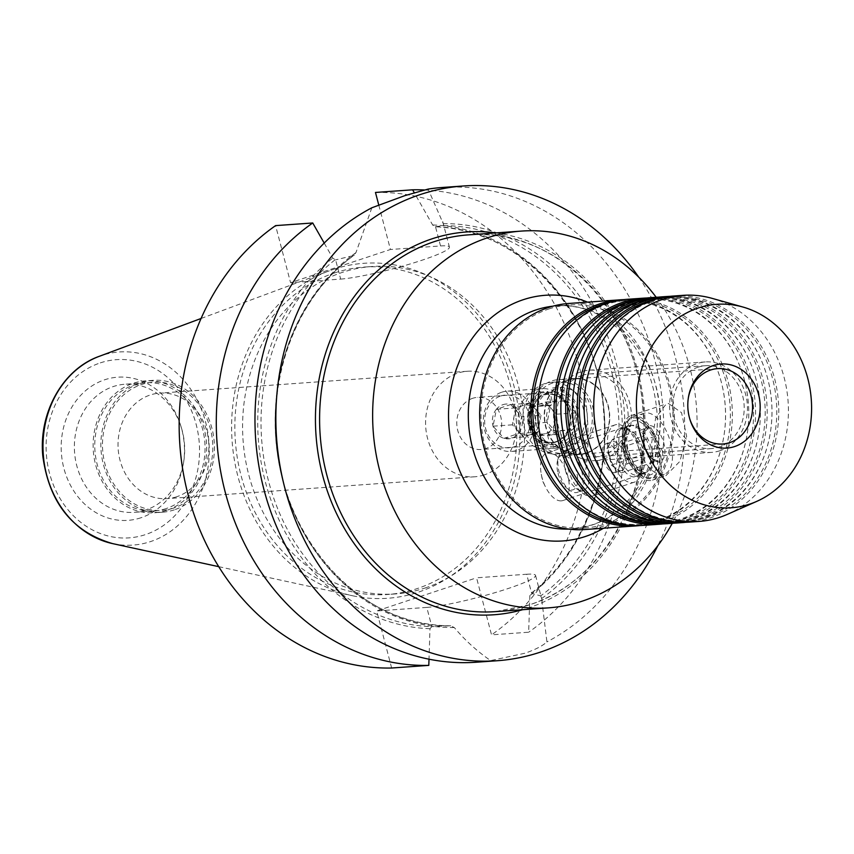<?xml version="1.0" encoding="UTF-8"?>
<svg xmlns="http://www.w3.org/2000/svg" width="854" height="854" viewBox="0 0 854 854"><rect width="100%" height="100%" fill="white"/><g stroke="black" fill="none" stroke-linecap="round" stroke-linejoin="round"><path stroke-width="0.64" stroke-dasharray="4.27 3.2" d="M571.134 454.275A38.152 32.74 -94.1 0 1 564.216 455.641A38.152 32.74 -94.1 0 1 529.341 423.99A38.152 32.74 -94.1 0 1 551.897 380.905A38.152 32.74 -94.1 0 1 558.815 379.539A38.152 32.74 -94.1 0 1 593.69 411.19A38.152 32.74 -94.1 0 1 571.134 454.275M586.613 453.175A38.152 32.74 -94.1 0 1 579.695 454.541A38.152 32.74 -94.1 0 1 544.809 422.89A38.152 32.74 -94.1 0 1 567.366 379.806A38.152 32.74 -94.1 0 1 574.283 378.439A38.152 32.74 -94.1 0 1 609.169 410.091A38.152 32.74 -94.1 0 1 586.613 453.175M689.786 418.94A37.779 32.42 -94.1 0 1 689.616 418.396A37.779 32.42 -94.1 0 1 688.217 398.679A37.779 32.42 -94.1 0 1 688.303 398.124M586.517 452.812A37.779 32.42 -94.1 0 1 579.663 454.168A37.779 32.42 -94.1 0 1 545.13 422.826A37.779 32.42 -94.1 0 1 567.462 380.169A37.779 32.42 -94.1 0 1 574.315 378.813A37.779 32.42 -94.1 0 1 608.849 410.155A37.779 32.42 -94.1 0 1 586.517 452.812M561.238 500.871A25.118 12.596 71.6 0 1 545.45 486.823A25.118 12.596 71.6 0 1 541.287 474.269A25.118 12.596 71.6 0 1 546.987 452.876A25.118 12.596 71.6 0 1 548.567 452.567A25.118 12.596 71.6 0 1 567.334 474.269A25.118 12.596 71.6 0 1 562.818 500.561A25.118 12.596 71.6 0 1 561.238 500.871M643.115 473.682A25.118 12.596 71.6 0 1 636.305 471.259A25.118 12.596 71.6 0 1 623.409 432.402A25.118 12.596 71.6 0 1 628.864 425.687A25.118 12.596 71.6 0 1 630.444 425.377A25.118 12.596 71.6 0 1 649.221 447.08A25.118 12.596 71.6 0 1 644.695 473.372A25.118 12.596 71.6 0 1 643.115 473.682M649.606 477.845A31.16 15.628 71.6 0 1 641.151 474.835A31.16 15.628 71.6 0 1 625.149 426.637A31.16 15.628 71.6 0 1 633.881 417.916A31.16 15.628 71.6 0 1 657.708 446.749A31.16 15.628 71.6 0 1 649.606 477.845M663.611 476.158L653.854 466.401L651.634 443.077L655.701 417.798L666.301 403.899L668.479 403.472L681.535 412.685L686.659 436.373L679.869 461.373L665.885 475.689L663.611 476.158M650.321 480.567A34 17.048 71.6 0 1 624.914 451.19A34 17.048 71.6 0 1 631.031 415.61A34 17.048 71.6 0 1 633.177 415.193A34 17.048 71.6 0 1 658.573 444.571A34 17.048 71.6 0 1 652.456 480.14A34 17.048 71.6 0 1 650.321 480.567M472.636 398.316A26.132 22.428 85.9 0 0 457.189 427.822A26.132 22.428 85.9 0 0 481.08 449.503A26.132 22.428 85.9 0 0 485.819 448.553A26.132 22.428 85.9 0 0 501.266 419.058A26.132 22.428 85.9 0 0 477.375 397.377A26.132 22.428 85.9 0 0 472.636 398.316M547.19 393.021A26.132 22.428 85.9 0 0 531.743 422.516A26.132 22.428 85.9 0 0 555.634 444.197A26.132 22.428 85.9 0 0 560.373 443.258A26.132 22.428 85.9 0 0 575.82 413.763A26.132 22.428 85.9 0 0 551.93 392.082A26.132 22.428 85.9 0 0 547.19 393.021M638.717 277.134A237.978 204.234 -94.1 0 1 657.804 545.717M526.662 574.251A60.815 6.672 165.3 0 1 535.554 575.393A60.815 6.672 165.3 0 1 493.74 593.028A60.815 6.672 165.3 0 1 426.786 607.407L431.836 626.644L450.624 625.79L454.296 627.551C464.843 640.116 476.959 651.132 490.644 660.601L524.826 653.257C535.031 649.777 542.397 645.998 546.923 641.92L541.617 598.558L540.71 595.879L531.711 593.477L526.662 574.251L476.564 577.806L491.53 634.853L528.669 632.216L529.854 595.548L530.515 593.722C580.613 555.399 609.777 483.631 603.714 413.037C597.843 313.301 519.798 227.708 434.707 226.758L432.636 224.965L414.243 192.684M442.521 187.464A237.978 204.234 -94.1 0 1 656.79 368.117A237.978 204.234 -94.1 0 1 546.923 641.92M424.961 588.032A164.128 140.857 85.9 0 0 521.997 402.704A164.128 140.857 85.9 0 0 371.928 266.523A164.128 140.857 85.9 0 0 342.166 272.437A164.128 140.857 85.9 0 0 245.13 457.765A164.128 140.857 85.9 0 0 395.199 593.946A164.128 140.857 85.9 0 0 424.961 588.032M334.426 272.981A164.128 140.857 -94.1 0 1 364.199 267.067A164.128 140.857 -94.1 0 1 514.257 403.259A164.128 140.857 -94.1 0 1 417.222 588.587A164.128 140.857 -94.1 0 1 387.46 594.501A164.128 140.857 -94.1 0 1 237.391 458.31A164.128 140.857 -94.1 0 1 334.426 272.981M333.476 269.352A167.907 144.091 -94.1 0 1 513.692 385.005A167.907 144.091 -94.1 0 1 418.182 592.217A167.907 144.091 -94.1 0 1 352.328 595.708A167.907 144.091 -94.1 0 1 232.096 440.995A167.907 144.091 -94.1 0 1 329.249 270.846A167.907 144.091 -94.1 0 1 333.476 269.352M140.931 517.77A71.768 61.595 -94.1 0 1 63.901 468.334A71.768 61.595 -94.1 0 1 104.722 379.763A71.768 61.595 -94.1 0 1 180.792 425.826A71.768 61.595 -94.1 0 1 183.461 463.274A71.768 61.595 -94.1 0 1 140.931 517.77M145.724 510.03A64.221 55.104 -94.1 0 1 134.078 512.336A64.221 55.104 -94.1 0 1 75.365 459.057A64.221 55.104 -94.1 0 1 113.326 386.542A64.221 55.104 -94.1 0 1 124.972 384.236A64.221 55.104 -94.1 0 1 181.39 427.758A64.221 55.104 -94.1 0 1 183.77 461.267A64.221 55.104 -94.1 0 1 145.724 510.03M166.103 508.578A64.221 55.104 -94.1 0 1 154.457 510.895A64.221 55.104 -94.1 0 1 95.744 457.605A64.221 55.104 -94.1 0 1 133.704 385.101A64.221 55.104 -94.1 0 1 145.351 382.784A64.221 55.104 -94.1 0 1 204.074 436.063A64.221 55.104 -94.1 0 1 166.103 508.578M166.583 510.393A66.11 56.727 -94.1 0 1 154.595 512.774A66.11 56.727 -94.1 0 1 94.153 457.925A66.11 56.727 -94.1 0 1 133.235 383.286A66.11 56.727 -94.1 0 1 145.223 380.895A66.11 56.727 -94.1 0 1 205.665 435.753A66.11 56.727 -94.1 0 1 166.583 510.393M174.312 509.838A66.11 56.727 -94.1 0 1 162.324 512.229A66.11 56.727 -94.1 0 1 101.882 457.37A66.11 56.727 -94.1 0 1 140.974 382.731A66.11 56.727 -94.1 0 1 152.962 380.35A66.11 56.727 -94.1 0 1 213.404 435.198A66.11 56.727 -94.1 0 1 174.312 509.838M173.842 508.023A64.221 55.104 -94.1 0 1 104.914 463.797A64.221 55.104 -94.1 0 1 141.444 384.546A64.221 55.104 -94.1 0 1 210.372 428.783A64.221 55.104 -94.1 0 1 173.842 508.023M176.789 496.718A52.884 45.379 -94.1 0 1 167.192 498.629A52.884 45.379 -94.1 0 1 118.845 454.744A52.884 45.379 -94.1 0 1 150.112 395.028A52.884 45.379 -94.1 0 1 159.698 393.128A52.884 45.379 -94.1 0 1 208.056 437.002A52.884 45.379 -94.1 0 1 176.789 496.718M484.335 474.867A52.884 45.379 -94.1 0 1 474.739 476.778A52.884 45.379 -94.1 0 1 426.392 432.893A52.884 45.379 -94.1 0 1 457.659 373.177A52.884 45.379 -94.1 0 1 467.245 371.266A52.884 45.379 -94.1 0 1 515.602 415.151A52.884 45.379 -94.1 0 1 484.335 474.867M656.182 297.267A188.873 162.089 -94.1 0 1 672.247 523.321M548.791 308.988A111.81 95.958 -94.1 0 1 569.063 304.963A111.81 95.958 -94.1 0 1 671.297 397.74A111.81 95.958 -94.1 0 1 605.187 523.993A111.81 95.958 -94.1 0 1 584.915 528.018A111.81 95.958 -94.1 0 1 482.681 435.241A111.81 95.958 -94.1 0 1 548.791 308.988M552.463 383.094A35.889 30.797 85.9 0 0 531.252 423.605A35.889 30.797 85.9 0 0 564.056 453.389A35.889 30.797 85.9 0 0 570.568 452.086A35.889 30.797 85.9 0 0 591.779 411.575A35.889 30.797 85.9 0 0 558.975 381.791A35.889 30.797 85.9 0 0 552.463 383.094M544.724 383.638A35.889 30.797 85.9 0 0 523.513 424.16A35.889 30.797 85.9 0 0 556.328 453.933A35.889 30.797 85.9 0 0 562.829 452.641A35.889 30.797 85.9 0 0 584.051 412.119A35.889 30.797 85.9 0 0 551.236 382.346A35.889 30.797 85.9 0 0 544.724 383.638M608.101 302.882A112.194 96.278 -94.1 0 1 621.264 300.875A112.194 96.278 -94.1 0 1 719.826 376.924A112.194 96.278 -94.1 0 1 723.989 435.465A112.194 96.278 -94.1 0 1 657.516 520.641A112.194 96.278 -94.1 0 1 637.169 524.687A112.194 96.278 -94.1 0 1 623.858 524.559M623.591 299.637A113.326 97.249 -94.1 0 1 719.741 376.625A113.326 97.249 -94.1 0 1 723.936 435.764A113.326 97.249 -94.1 0 1 656.79 521.805A113.326 97.249 -94.1 0 1 639.646 525.573M539.258 389.605A112.194 96.278 -94.1 0 1 605.71 304.579A112.194 96.278 -94.1 0 1 626.057 300.533A112.194 96.278 -94.1 0 1 728.643 393.619A112.194 96.278 -94.1 0 1 662.309 520.299A112.194 96.278 -94.1 0 1 641.962 524.345A112.194 96.278 -94.1 0 1 543.443 448.446M626.985 299.327A113.326 97.249 -94.1 0 1 730.597 393.363A113.326 97.249 -94.1 0 1 663.601 521.324A113.326 97.249 -94.1 0 1 643.051 525.402M631.309 301.227A112.194 96.278 -94.1 0 1 644.471 299.22A112.194 96.278 -94.1 0 1 743.044 375.269A112.194 96.278 -94.1 0 1 747.197 433.821A112.194 96.278 -94.1 0 1 680.723 518.997A112.194 96.278 -94.1 0 1 660.377 523.043A112.194 96.278 -94.1 0 1 647.065 522.915M646.798 297.993A113.326 97.249 -94.1 0 1 742.948 374.981A113.326 97.249 -94.1 0 1 747.154 434.12A113.326 97.249 -94.1 0 1 680.008 520.15A113.326 97.249 -94.1 0 1 662.853 523.929M562.476 387.951A112.194 96.278 -94.1 0 1 628.928 302.924A112.194 96.278 -94.1 0 1 649.275 298.879A112.194 96.278 -94.1 0 1 751.851 391.975A112.194 96.278 -94.1 0 1 685.516 518.656A112.194 96.278 -94.1 0 1 665.181 522.701A112.194 96.278 -94.1 0 1 566.65 446.791M650.193 297.683A113.326 97.249 -94.1 0 1 753.815 391.708A113.326 97.249 -94.1 0 1 686.808 519.67A113.326 97.249 -94.1 0 1 666.259 523.758M642.923 300.405A112.194 96.278 -94.1 0 1 656.085 298.398A112.194 96.278 -94.1 0 1 754.648 374.447A112.194 96.278 -94.1 0 1 758.8 432.989A112.194 96.278 -94.1 0 1 692.327 518.164A112.194 96.278 -94.1 0 1 671.981 522.21A112.194 96.278 -94.1 0 1 658.669 522.082M658.402 297.171A113.326 97.249 -94.1 0 1 754.552 374.159A113.326 97.249 -94.1 0 1 758.758 433.298A113.326 97.249 -94.1 0 1 691.612 519.328A113.326 97.249 -94.1 0 1 674.457 523.107M574.08 387.129A112.194 96.278 -94.1 0 1 640.532 302.102A112.194 96.278 -94.1 0 1 660.879 298.057A112.194 96.278 -94.1 0 1 763.455 391.153A112.194 96.278 -94.1 0 1 697.131 517.823A112.194 96.278 -94.1 0 1 676.784 521.869A112.194 96.278 -94.1 0 1 578.265 445.969M661.807 296.85A113.326 97.249 -94.1 0 1 765.419 390.886A113.326 97.249 -94.1 0 1 698.423 518.848A113.326 97.249 -94.1 0 1 677.862 522.936M654.527 299.583A112.194 96.278 -94.1 0 1 667.689 297.576A112.194 96.278 -94.1 0 1 766.251 373.625A112.194 96.278 -94.1 0 1 770.415 432.167A112.194 96.278 -94.1 0 1 703.931 517.343A112.194 96.278 -94.1 0 1 683.584 521.388A112.194 96.278 -94.1 0 1 670.273 521.26M670.006 296.338A113.326 97.249 -94.1 0 1 766.166 373.326A113.326 97.249 -94.1 0 1 770.361 432.466A113.326 97.249 -94.1 0 1 703.216 518.506A113.326 97.249 -94.1 0 1 686.061 522.274M585.684 386.307A112.194 96.278 -94.1 0 1 652.136 301.281A112.194 96.278 -94.1 0 1 672.482 297.235A112.194 96.278 -94.1 0 1 775.058 390.321A112.194 96.278 -94.1 0 1 708.735 517.001A112.194 96.278 -94.1 0 1 688.388 521.047A112.194 96.278 -94.1 0 1 589.868 445.147M673.411 296.028A113.326 97.249 -94.1 0 1 777.023 390.064A113.326 97.249 -94.1 0 1 710.026 518.026A113.326 97.249 -94.1 0 1 689.477 522.104M727.352 514.364A113.326 97.249 85.9 0 0 788.093 401.487A113.326 97.249 85.9 0 0 712.001 298.334M585.022 529.533A113.326 97.249 85.9 0 0 605.571 525.445A113.326 97.249 85.9 0 0 672.568 397.484A113.326 97.249 85.9 0 0 568.956 303.448M424.31 189.962A237.978 204.234 -94.1 0 1 617.741 369.291A237.978 204.234 -94.1 0 1 528.669 632.216M375.472 192.449A237.978 204.234 -94.1 0 1 578.969 365.352A237.978 204.234 -94.1 0 1 491.53 634.853M391.655 668.02L376.689 610.973L476.564 577.806M378.792 205.109L390.438 249.496L290.563 282.663L275.596 225.616M431.836 626.644L429.989 628.715L429.007 659.203M324.21 243.08L332.761 258.132L335.611 259.872L340.661 279.098L290.563 282.663M340.661 279.098A60.815 6.672 -14.7 0 0 407.604 264.719A60.815 6.672 -14.7 0 0 449.417 247.084A60.815 6.672 -14.7 0 0 440.536 245.941L390.438 249.496M440.536 245.941L435.487 226.705L434.814 226.758A200.199 171.814 85.9 0 1 597.373 372.141A200.199 171.814 85.9 0 1 531.028 593.53L531.711 593.477M435.487 226.705L443.589 225.648L443.258 223.652L428.132 189.086M426.786 607.407L376.689 610.973M371.842 207.778L355.947 252.645L353.492 255.559L335.611 259.872M354.357 255.111L353.492 255.559A200.199 171.814 -94.1 0 0 282.717 480.3A200.199 171.814 -94.1 0 0 450.624 625.79L450.752 625.79C362.833 628.202 280.667 539.461 276.152 436.245C270.931 364.348 302.273 292.015 354.357 255.111M490.644 660.601A237.978 204.234 -94.1 0 1 476.254 662.224M698.038 367.199A41.547 35.654 -94.1 0 1 705.575 365.693A41.547 35.654 -94.1 0 1 743.567 400.174A41.547 35.654 -94.1 0 1 719.004 447.09A41.547 35.654 -94.1 0 1 711.467 448.596A41.547 35.654 -94.1 0 1 673.475 414.115A41.547 35.654 -94.1 0 1 698.038 367.199M581.98 375.44A41.547 35.654 -94.1 0 1 589.516 373.945A41.547 35.654 -94.1 0 1 627.509 408.425A41.547 35.654 -94.1 0 1 602.945 455.342A41.547 35.654 -94.1 0 1 595.409 456.837A41.547 35.654 -94.1 0 1 557.416 422.356A41.547 35.654 -94.1 0 1 581.98 375.44M603.895 458.972A45.326 38.9 -94.1 0 1 595.676 460.605A45.326 38.9 -94.1 0 1 554.235 422.997A45.326 38.9 -94.1 0 1 581.03 371.81A45.326 38.9 -94.1 0 1 589.249 370.177A45.326 38.9 -94.1 0 1 630.7 407.785A45.326 38.9 -94.1 0 1 603.895 458.972M719.954 450.72A45.326 38.9 -94.1 0 1 711.734 452.364A45.326 38.9 -94.1 0 1 670.283 414.745A45.326 38.9 -94.1 0 1 697.088 363.558A45.326 38.9 -94.1 0 1 705.308 361.925A45.326 38.9 -94.1 0 1 746.748 399.544A45.326 38.9 -94.1 0 1 719.954 450.72M624.669 455.566A15.105 7.579 -108.4 0 0 617.506 443.258A15.105 7.579 -108.4 0 0 612.169 441.774A15.105 7.579 -108.4 0 0 609.767 443.813A15.105 7.579 -108.4 0 0 609.201 456.666L607.002 448.286L612.531 439.34L622.47 447.186L626.868 463.957L621.338 472.892L611.4 465.056L609.201 456.666A15.105 7.579 -108.4 0 0 616.364 468.974A15.105 7.579 -108.4 0 0 621.691 470.458A15.105 7.579 -108.4 0 0 624.103 468.419A15.105 7.579 -108.4 0 0 624.669 455.566M602.999 458.726A15.105 7.579 71.6 0 1 602.54 456.709A15.105 7.579 71.6 0 1 605.966 443.834A15.105 7.579 71.6 0 1 618.467 457.627A15.105 7.579 71.6 0 1 615.488 472.518A15.105 7.579 71.6 0 1 605.048 464.256A15.105 7.579 71.6 0 1 602.999 458.726M648.57 427.374L643.115 434.131L643.318 445.34L650.769 457.861L657.366 460.925C656.694 458.801 658.541 455.822 662.907 451.99L658.786 444.24L658.509 435.22C652.723 433.458 649.414 430.843 648.57 427.374L612.531 439.34M644.482 444.443A18.884 9.469 71.6 0 1 644.097 430.886A18.884 9.469 71.6 0 1 653.673 426.851A18.884 9.469 71.6 0 1 663.825 443.077A18.884 9.469 71.6 0 1 653.79 460.092A18.884 9.469 71.6 0 1 644.482 444.443M558.025 473.255A18.137 9.095 -108.4 0 0 566.96 488.285A18.137 9.095 -108.4 0 0 576.589 471.942A18.137 9.095 -108.4 0 0 566.842 456.367A18.137 9.095 -108.4 0 0 557.651 460.231A18.137 9.095 -108.4 0 0 558.025 473.255M581.627 470.767A21.905 10.985 71.6 0 1 577.315 492.363A21.905 10.985 71.6 0 1 569.992 490.516A21.905 10.985 71.6 0 1 559.189 472.369A21.905 10.985 71.6 0 1 558.74 456.634A21.905 10.985 71.6 0 1 563.501 450.773A21.905 10.985 71.6 0 1 581.627 470.767M565.391 470.308A21.905 10.985 -108.4 0 0 576.194 488.456A21.905 10.985 -108.4 0 0 583.517 490.303A21.905 10.985 -108.4 0 0 587.83 468.707A21.905 10.985 -108.4 0 0 569.714 448.713A21.905 10.985 -108.4 0 0 564.942 454.574A21.905 10.985 -108.4 0 0 565.391 470.308M567.963 468.344A30.221 15.158 -108.4 0 0 582.866 493.377A30.221 15.158 -108.4 0 0 592.964 495.918A30.221 15.158 -108.4 0 0 598.91 466.145A30.221 15.158 -108.4 0 0 573.909 438.561A30.221 15.158 -108.4 0 0 567.344 446.642A30.221 15.158 -108.4 0 0 567.963 468.344M609.212 454.648A30.221 15.158 -108.4 0 0 634.212 482.222A30.221 15.158 -108.4 0 0 640.788 474.141A30.221 15.158 -108.4 0 0 640.158 452.449A30.221 15.158 -108.4 0 0 625.267 427.406A30.221 15.158 -108.4 0 0 615.168 424.865A30.221 15.158 -108.4 0 0 609.212 454.648M637.714 444.923A32.11 16.098 -108.4 0 0 664.273 474.237A32.11 16.098 -108.4 0 0 670.593 442.596A32.11 16.098 -108.4 0 0 644.033 413.283A32.11 16.098 -108.4 0 0 637.714 444.923M625.309 449.044A32.11 16.098 -108.4 0 0 651.869 478.347A32.11 16.098 -108.4 0 0 658.188 446.706A32.11 16.098 -108.4 0 0 631.629 417.403A32.11 16.098 -108.4 0 0 625.309 449.044M621.338 472.892L657.366 460.925M626.868 463.957L662.907 451.99M622.47 447.186L658.509 435.22M607.002 448.286L643.03 436.319M611.4 465.056L647.439 453.09M502.953 404.668A17.443 14.977 -94.1 0 1 510.713 404.529L496.387 409.29A17.443 14.977 -94.1 0 1 502.953 404.668M537.913 398.38A24.19 20.763 -94.1 0 1 543.806 395.156A24.19 20.763 -94.1 0 1 550.318 394.26L551.865 394.164L552.997 389.456L552.602 387.951A30.221 25.93 -94.1 0 1 578.596 409.899A30.221 25.93 -94.1 0 1 567.366 444.208L563.459 438.326L561.911 438.444A24.19 20.763 -94.1 0 1 556.007 441.667A24.19 20.763 -94.1 0 1 554.299 442.148A24.19 20.763 -94.1 0 1 549.506 442.564L551.193 442.447C532.885 443.45 523.609 409.173 540.08 398.039L537.913 398.38L539.899 405.949L552.303 401.828L550.499 394.26A24.179 20.752 -94.1 0 1 569.938 411.809A24.179 20.752 -94.1 0 1 562.081 438.422M536.483 389.776A30.221 25.93 -94.1 0 1 541.97 388.687A30.221 25.93 -94.1 0 1 568.518 409.173A30.221 25.93 -94.1 0 1 569.639 424.94A30.221 25.93 -94.1 0 1 551.727 447.88A30.221 25.93 -94.1 0 1 546.25 448.969A30.221 25.93 -94.1 0 1 518.624 423.894A30.221 25.93 -94.1 0 1 536.483 389.776M501.672 392.242A30.221 25.93 -94.1 0 1 507.148 391.153A30.221 25.93 -94.1 0 1 534.775 416.229A30.221 25.93 -94.1 0 1 516.916 450.357A30.221 25.93 -94.1 0 1 511.429 451.446A30.221 25.93 -94.1 0 1 483.802 426.37A30.221 25.93 -94.1 0 1 501.672 392.242M500.69 396.021A26.442 22.695 -94.1 0 1 529.064 414.233A26.442 22.695 -94.1 0 1 514.023 446.856A26.442 22.695 -94.1 0 1 485.648 428.644A26.442 22.695 -94.1 0 1 500.69 396.021M538.821 435.871L553.146 431.11L556.498 414.211L545.525 402.063L531.199 406.814L527.847 423.723L533.334 429.797A15.105 12.97 -94.1 0 1 529.523 415.268A15.105 12.97 -94.1 0 1 538.362 404.433A15.105 12.97 -94.1 0 1 541.105 403.889A15.105 12.97 -94.1 0 1 551.011 408.137A15.105 12.97 -94.1 0 1 554.822 422.655A15.105 12.97 -94.1 0 1 545.984 433.49A15.105 12.97 -94.1 0 1 543.24 434.035A15.105 12.97 -94.1 0 1 533.334 429.797L538.821 435.871L558.164 434.494A17.443 14.977 85.9 0 0 559.285 434.771L562.69 447.784A30.221 25.93 -94.1 0 1 536.707 425.826A30.221 25.93 -94.1 0 1 547.937 391.516L540.198 392.071L540.593 393.577L539.461 398.284A24.179 20.752 -94.1 0 0 531.604 424.897A24.179 20.752 -94.1 0 0 551.043 442.447L554.951 448.329A30.221 25.93 -94.1 0 1 528.968 426.381A30.221 25.93 -94.1 0 1 540.198 392.071M541.02 415.311L539.354 423.755A15.105 12.97 85.9 0 0 535.533 409.237A15.105 12.97 85.9 0 0 525.626 404.988A15.105 12.97 85.9 0 0 522.894 405.533A15.105 12.97 85.9 0 0 514.055 416.368A15.105 12.97 85.9 0 0 517.866 430.896A15.105 12.97 85.9 0 0 527.772 435.134A15.105 12.97 85.9 0 0 530.515 434.59L523.353 436.97L512.379 424.822L515.731 407.913L530.046 403.163L541.02 415.311L521.687 416.677A17.443 14.977 -94.1 0 1 518.335 433.586A17.443 14.977 -94.1 0 1 504.009 438.348A17.443 14.977 -94.1 0 1 493.036 426.199A17.443 14.977 -94.1 0 1 496.387 409.29L493.036 426.199L504.009 438.348L518.335 433.586L521.687 416.677L510.713 404.529A17.443 14.977 -94.1 0 1 521.687 416.677M530.046 403.163L510.713 404.529M515.731 407.913L496.387 409.29M512.379 424.822L493.036 426.199M523.353 436.97L504.009 438.348M537.678 432.209L530.515 434.59A15.105 12.97 85.9 0 0 539.354 423.755L537.678 432.209L518.335 433.586M554.951 448.329L562.69 447.784M547.937 391.516L551.342 404.529A17.443 14.977 85.9 0 0 550.542 405.436A17.443 14.977 85.9 0 0 547.19 422.346A17.443 14.977 85.9 0 0 558.164 434.494L559.285 434.771M552.602 387.951L560.341 387.396A30.221 25.93 -94.1 0 1 586.324 409.354A30.221 25.93 -94.1 0 1 575.094 443.664L567.366 444.208M575.094 443.664L571.689 430.651A17.443 14.977 85.9 0 0 572.49 429.743A17.443 14.977 85.9 0 0 575.842 412.834A17.443 14.977 85.9 0 0 564.868 400.686A17.443 14.977 85.9 0 0 563.757 400.409L560.341 387.396M552.303 401.828L563.629 401.028L563.757 400.409M551.342 404.529L551.214 405.148L539.899 405.949M571.689 430.651L571.251 430.074L559.925 430.886L547.521 435.006L558.836 434.195M547.521 435.006L549.506 442.564M561.911 438.444L559.925 430.886M553.146 431.11L572.49 429.743L575.842 412.834L564.868 400.686L563.629 401.028M556.498 414.211L575.842 412.834M527.847 423.723L547.19 422.346L558.164 434.494M531.199 406.814L550.542 405.436L547.19 422.346M545.525 402.063L564.868 400.686M551.214 405.148L550.542 405.436M571.251 430.074L572.49 429.743M495.213 611.645A188.873 162.089 85.9 0 0 529.459 604.835A188.873 162.089 85.9 0 0 641.13 391.58A188.873 162.089 85.9 0 0 468.44 234.861C554.363 226.064 638.461 311.166 643.126 412.45C650.3 498.416 600.052 583.015 529.277 604.878L495.213 611.645M495.928 232.907A191.894 164.683 -94.1 0 1 644.258 408.084A191.894 164.683 -94.1 0 1 528.679 607.856A191.894 164.683 -94.1 0 1 522.701 609.692M112.589 543.603A96.79 83.062 85.9 0 0 150.55 541.585A96.79 83.062 85.9 0 0 205.611 422.132A96.79 83.062 85.9 0 0 101.722 355.467A96.79 83.062 85.9 0 0 99.277 356.321M100.302 362.886A89.318 76.646 -94.1 0 1 196.164 424.406A89.318 76.646 -94.1 0 1 145.351 534.636A89.318 76.646 -94.1 0 1 49.489 473.116A89.318 76.646 -94.1 0 1 100.302 362.886M587.52 302.135A123.147 105.682 -94.1 0 1 659.715 410.614A123.147 105.682 -94.1 0 1 603.586 528.21M552.89 306.18A111.81 95.958 -94.1 0 1 556.424 305.86A111.81 95.958 -94.1 0 1 658.658 398.637A111.81 95.958 -94.1 0 1 592.548 524.89A111.81 95.958 -94.1 0 1 572.276 528.925A111.81 95.958 -94.1 0 1 568.732 529.096M432.636 224.965A202.088 173.437 -94.1 0 1 597.245 371.746A202.088 173.437 -94.1 0 1 529.854 595.548M429.989 628.715A202.088 173.437 -94.1 0 1 265.38 481.944A202.088 173.437 -94.1 0 1 332.761 258.132M334.939 259.915A200.199 171.814 85.9 0 0 268.604 481.304A200.199 171.814 85.9 0 0 431.163 626.687M443.589 225.648A200.199 171.814 -94.1 0 1 611.485 371.138A200.199 171.814 -94.1 0 1 540.71 595.879M541.617 598.558A202.088 173.437 85.9 0 0 614.709 370.497A202.088 173.437 85.9 0 0 443.258 223.652M355.947 252.645A202.088 173.437 85.9 0 0 282.845 480.695A202.088 173.437 85.9 0 0 454.296 627.551M618.05 452.471A24.552 12.308 71.6 0 1 622.886 428.27A24.552 12.308 71.6 0 1 643.201 450.677A24.552 12.308 71.6 0 1 638.365 474.877A24.552 12.308 71.6 0 1 618.05 452.471M641.567 451.371A25.663 12.863 -108.4 0 0 628.918 430.106A25.663 12.863 -108.4 0 0 615.296 453.239A25.663 12.863 -108.4 0 0 629.088 475.272A25.663 12.863 -108.4 0 0 642.101 469.796A25.663 12.863 -108.4 0 0 641.567 451.371M651.218 448.019A24.552 12.308 -108.4 0 0 630.903 425.602A24.552 12.308 -108.4 0 0 626.067 449.802A24.552 12.308 -108.4 0 0 646.382 472.209A24.552 12.308 -108.4 0 0 651.218 448.019M627.242 448.905A28.331 14.208 71.6 0 1 634.597 420.638A28.331 14.208 71.6 0 1 656.256 446.845A28.331 14.208 71.6 0 1 648.891 475.112A28.331 14.208 71.6 0 1 627.242 448.905M549.677 442.543A24.179 20.752 -94.1 0 1 530.238 424.993A24.179 20.752 -94.1 0 1 538.095 398.38M555.185 442.308A24.787 21.265 -94.1 0 1 528.583 425.239A24.787 21.265 -94.1 0 1 542.674 394.655A24.787 21.265 -94.1 0 1 568.945 410.56A24.787 21.265 -94.1 0 1 569.864 423.499A24.787 21.265 -94.1 0 1 555.185 442.308M554.566 446.823A28.705 24.638 -94.1 0 1 530.206 425.965A28.705 24.638 -94.1 0 1 540.593 393.577M551.865 394.164A24.179 20.752 -94.1 0 1 571.305 411.713A24.179 20.752 -94.1 0 1 563.459 438.326M552.997 389.456A28.705 24.638 -94.1 0 1 577.347 410.315A28.705 24.638 -94.1 0 1 566.971 442.703M579.695 454.541L564.216 455.641M689.616 418.396L689.957 419.517M688.217 398.679L688.399 397.526M722.804 443.995L579.663 454.168M541.287 474.269L542.514 480.834L545.45 486.823M546.987 452.876L628.864 425.687M636.305 471.259L641.151 474.835M623.409 432.402L625.149 426.637M631.031 415.61L666.301 403.899M555.634 444.197L481.08 449.503M371.928 266.523L364.199 267.067M154.457 510.895L134.078 512.336M162.324 512.229L154.595 512.774M474.739 476.778L167.192 498.629M584.915 528.018L572.276 528.925L591.128 525.167C630.732 513.286 661.263 463.338 656.886 411.222C653.865 376.795 640.938 349.115 618.125 328.171L600.917 315.969C586.517 308.177 571.689 304.803 556.424 305.86L569.063 304.963M556.328 453.933L564.056 453.389M626.057 300.533L621.264 300.875M649.275 298.879L644.471 299.22M660.879 298.057L656.085 298.398M672.482 297.235L667.689 297.576M688.388 521.047L683.584 521.388M676.784 521.869L671.981 522.21M665.181 522.701L660.377 523.043M641.962 524.345L637.169 524.687M551.236 382.346L558.975 381.791M467.245 371.266L159.698 393.128M152.962 380.35L145.223 380.895M145.351 382.784L124.972 384.236M181.39 427.758L180.792 425.826M183.77 461.267L183.461 463.274M218.72 566.661L352.328 595.708M201.085 318.478L329.249 270.846M395.199 593.946L387.46 594.501M442.735 221.613L449.417 247.084M535.554 575.393L542.237 600.874M551.93 392.082L477.375 397.377M652.456 480.14L665.885 475.689M562.818 500.561L644.695 473.372M717.445 368.64L574.315 378.813M574.283 378.439L558.815 379.539M705.575 365.693L589.516 373.945M711.734 452.364L595.676 460.605M705.308 361.925L589.249 370.177M711.467 448.596L595.409 456.837M605.966 443.834L612.169 441.774M605.048 464.256L603.276 460.658L602.54 456.709M643.115 434.131L644.097 430.886M640.788 474.141L642.101 469.796C640.116 473.885 638.867 475.582 638.365 474.877L646.382 472.209C646.873 474.728 634.042 470.565 627.797 448.98C624.071 421.406 630.551 428.42 630.903 425.602L622.886 428.27C622.876 427.406 624.882 428.014 628.918 430.106L625.267 427.406M566.96 488.285L569.992 490.516M583.517 490.303L577.315 492.363M576.194 488.456L582.866 493.377M634.212 482.222L592.964 495.918M664.273 474.237L651.869 478.347M644.033 413.283L631.629 417.403M615.168 424.865L573.909 438.561M564.942 454.574L567.344 446.642M569.714 448.713L563.501 450.773M557.651 460.231L558.74 456.634M650.769 457.861L653.79 460.092M615.488 472.518L621.691 470.458M554.299 442.148L555.901 441.699C563.288 439.009 567.942 432.935 569.864 423.499L569.639 424.94M550.36 394.26C559.018 395.028 565.22 400.462 568.945 410.56L568.518 409.173M541.97 388.687L507.148 391.153M543.24 434.035L527.772 435.134M541.105 403.889L525.626 404.988M546.25 448.969L511.429 451.446"/><path stroke-width="1.28" d="M734.621 446.557A42.134 36.156 -94.1 0 1 689.957 419.517A42.134 36.156 -94.1 0 1 688.399 397.526A42.134 36.156 -94.1 0 1 713.368 365.533A42.134 36.156 -94.1 0 1 758.587 394.559A42.134 36.156 -94.1 0 1 734.621 446.557M688.303 398.124A37.779 32.42 -94.1 0 1 710.592 370.006A37.779 32.42 -94.1 0 1 717.445 368.64A37.779 32.42 -94.1 0 1 751.99 399.982A37.779 32.42 -94.1 0 1 729.658 442.639A37.779 32.42 -94.1 0 1 722.804 443.995A37.779 32.42 -94.1 0 1 689.786 418.94M657.804 545.717A237.978 204.234 -94.1 0 1 540.304 652.157A237.978 204.234 -94.1 0 1 497.145 660.74A237.978 204.234 -94.1 0 1 279.557 463.274A237.978 204.234 -94.1 0 1 420.253 194.563A237.978 204.234 -94.1 0 1 463.412 185.98A237.978 204.234 -94.1 0 1 638.717 277.134M497.145 660.74L476.254 662.224A237.978 204.234 -94.1 0 1 261.986 481.581A237.978 204.234 -94.1 0 1 371.842 207.778L404.775 195.662L428.132 189.086A237.978 204.234 -94.1 0 1 442.521 187.464L463.412 185.98M672.247 523.321A188.873 162.089 -94.1 0 1 582.503 601.067A188.873 162.089 -94.1 0 1 548.257 607.877A188.873 162.089 -94.1 0 1 375.568 451.158A188.873 162.089 -94.1 0 1 487.228 237.892A188.873 162.089 -94.1 0 1 521.474 231.082A188.873 162.089 -94.1 0 1 656.182 297.267M623.858 524.559A112.194 96.278 -94.1 0 1 533.558 423.915A112.194 96.278 -94.1 0 1 600.917 304.921A112.194 96.278 -94.1 0 1 608.101 302.882M639.646 525.573A113.326 97.249 -94.1 0 1 636.241 525.893A113.326 97.249 -94.1 0 1 532.629 431.857A113.326 97.249 -94.1 0 1 599.625 303.896A113.326 97.249 -94.1 0 1 620.175 299.818A113.326 97.249 -94.1 0 1 623.591 299.637M662.853 523.929A113.326 97.249 -94.1 0 1 659.459 524.239L643.051 525.402A113.326 97.249 -94.1 0 1 543.486 448.585A113.326 97.249 -94.1 0 1 539.29 389.445A113.326 97.249 -94.1 0 1 606.436 303.416A113.326 97.249 -94.1 0 1 626.985 299.327L643.393 298.163A113.326 97.249 -94.1 0 1 646.798 297.993M647.065 522.915A112.194 96.278 -94.1 0 1 556.765 422.26A112.194 96.278 -94.1 0 1 624.125 303.266A112.194 96.278 -94.1 0 1 631.309 301.227M659.459 524.239A113.326 97.249 -94.1 0 1 555.837 430.202A113.326 97.249 -94.1 0 1 622.844 302.252A113.326 97.249 -94.1 0 1 643.393 298.163M674.457 523.107A113.326 97.249 -94.1 0 1 671.063 523.417L666.259 523.758A113.326 97.249 -94.1 0 1 566.704 446.941A113.326 97.249 -94.1 0 1 562.498 387.801A113.326 97.249 -94.1 0 1 629.644 301.761A113.326 97.249 -94.1 0 1 650.193 297.683L654.997 297.341A113.326 97.249 -94.1 0 1 658.402 297.171M658.669 522.082A112.194 96.278 -94.1 0 1 568.369 421.438A112.194 96.278 -94.1 0 1 635.739 302.444A112.194 96.278 -94.1 0 1 642.923 300.405M671.063 523.417A113.326 97.249 -94.1 0 1 567.451 429.381A113.326 97.249 -94.1 0 1 634.447 301.43A113.326 97.249 -94.1 0 1 654.997 297.341M686.061 522.274A113.326 97.249 -94.1 0 1 682.666 522.595L677.862 522.936A113.326 97.249 -94.1 0 1 578.307 446.119A113.326 97.249 -94.1 0 1 574.101 386.979A113.326 97.249 -94.1 0 1 641.247 300.939A113.326 97.249 -94.1 0 1 661.807 296.85L666.6 296.519A113.326 97.249 -94.1 0 1 670.006 296.338M670.273 521.26A112.194 96.278 -94.1 0 1 579.983 420.616A112.194 96.278 -94.1 0 1 647.343 301.622A112.194 96.278 -94.1 0 1 654.527 299.583M682.666 522.595A113.326 97.249 -94.1 0 1 579.055 428.559A113.326 97.249 -94.1 0 1 646.051 300.597A113.326 97.249 -94.1 0 1 666.6 296.519M699.116 521.42L689.477 522.104A113.326 97.249 -94.1 0 1 589.911 445.286A113.326 97.249 -94.1 0 1 585.705 386.147A113.326 97.249 -94.1 0 1 652.862 300.117A113.326 97.249 -94.1 0 1 673.411 296.028L683.051 295.345A113.326 97.249 85.9 0 0 662.501 299.434A113.326 97.249 85.9 0 0 595.505 427.384A113.326 97.249 85.9 0 0 699.116 521.42A113.326 97.249 85.9 0 0 719.666 517.332A113.326 97.249 85.9 0 0 727.352 514.364L756.633 501.426A101.989 87.524 85.9 0 0 811.3 399.843A101.989 87.524 85.9 0 0 742.82 307.002A101.989 87.524 85.9 0 0 698.273 307.984A101.989 87.524 85.9 0 0 640.254 433.853A101.989 87.524 85.9 0 0 749.716 504.106A101.989 87.524 85.9 0 0 756.633 501.426M742.82 307.002L712.001 298.334A113.326 97.249 85.9 0 0 683.051 295.345M620.175 299.818L568.956 303.448A113.326 97.249 85.9 0 0 548.407 307.536A113.326 97.249 85.9 0 0 481.41 435.497A113.326 97.249 85.9 0 0 585.022 529.533L636.241 525.893M589.868 445.147A112.194 96.278 -94.1 0 1 589.826 444.998A112.194 96.278 -94.1 0 1 585.663 386.456A112.194 96.278 -94.1 0 1 585.684 386.307M578.265 445.969A112.194 96.278 -94.1 0 1 578.211 445.82A112.194 96.278 -94.1 0 1 574.059 387.278A112.194 96.278 -94.1 0 1 574.08 387.129M566.65 446.791A112.194 96.278 -94.1 0 1 566.608 446.653A112.194 96.278 -94.1 0 1 562.455 388.1A112.194 96.278 -94.1 0 1 562.476 387.951M543.443 448.446A112.194 96.278 -94.1 0 1 543.4 448.297A112.194 96.278 -94.1 0 1 539.237 389.755A112.194 96.278 -94.1 0 1 539.258 389.605M414.243 192.684L412.61 189.812A237.978 204.234 -94.1 0 1 424.31 189.962M412.61 189.812L375.472 192.449L378.792 205.109M429.007 659.203L428.793 665.383L391.655 668.02A237.978 204.234 -94.1 0 1 188.168 495.117A237.978 204.234 -94.1 0 1 275.596 225.616L312.735 222.979L324.21 243.08M428.793 665.383A237.978 204.234 -94.1 0 1 225.307 492.48A237.978 204.234 -94.1 0 1 312.735 222.979M521.474 231.082L468.44 234.861A188.873 162.089 85.9 0 0 434.184 241.671A188.873 162.089 85.9 0 0 322.524 454.926A188.873 162.089 85.9 0 0 495.213 611.645L548.257 607.877M522.701 609.692A191.894 164.683 -94.1 0 1 321.83 472.198A191.894 164.683 -94.1 0 1 431.878 238.874A191.894 164.683 -94.1 0 1 495.928 232.907M603.586 528.21A123.147 105.682 -94.1 0 1 585.353 536.493A123.147 105.682 -94.1 0 1 453.186 451.681A123.147 105.682 -94.1 0 1 523.235 299.711A123.147 105.682 -94.1 0 1 587.52 302.135M568.732 529.096A111.81 95.958 -94.1 0 1 469.721 434.099A111.81 95.958 -94.1 0 1 536.141 309.885A111.81 95.958 -94.1 0 1 552.89 306.18M112.589 543.603C72.505 531.903 49.254 502.825 42.849 456.367C38.366 413.037 62.737 369.163 99.277 356.321A96.79 83.062 85.9 0 0 43.276 454.413A96.79 83.062 85.9 0 0 112.589 543.603L218.72 566.661M99.277 356.321L201.085 318.478"/></g></svg>
